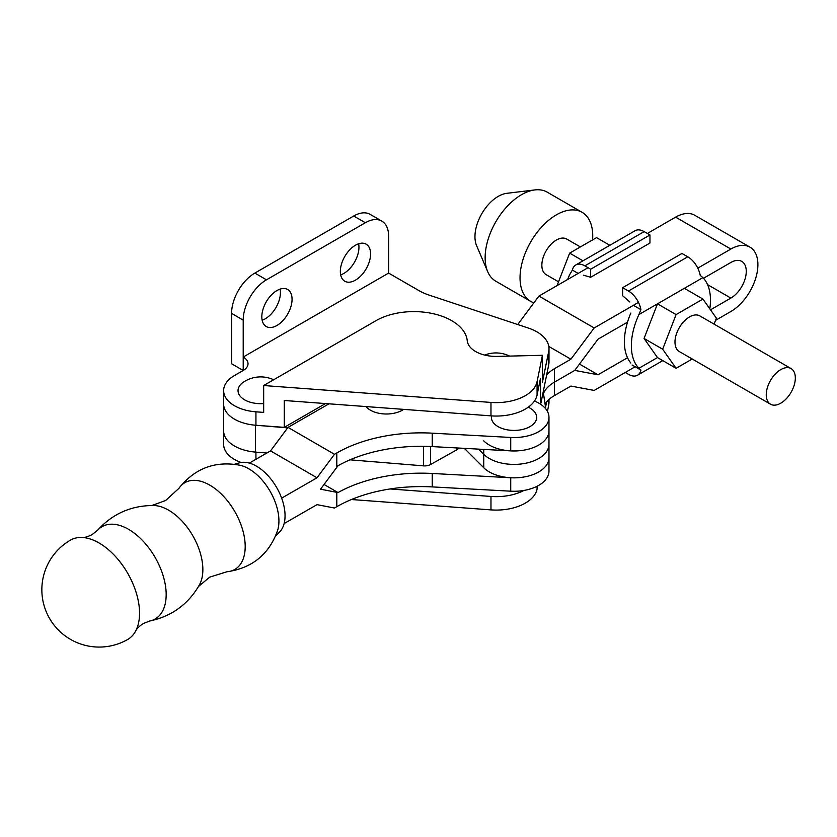<?xml version="1.0" encoding="UTF-8"?>
<svg xmlns="http://www.w3.org/2000/svg" width="837" height="837" viewBox="0 0 837 837"><rect width="100%" height="100%" fill="white"/><g stroke="black" fill="none" stroke-linecap="round" stroke-linejoin="round"><path stroke-width="1.26" d="M151.968 505.485L165.621 500.516L178.992 488.264A50.063 28.856 60.1 0 1 179.599 487.406A50.063 28.856 60.1 0 1 219.336 492.166A50.063 28.856 60.1 0 1 245.199 546.519A50.063 28.856 60.1 0 1 228.062 571.629A50.063 28.856 60.1 0 1 227.026 571.723L209.71 577.132L198.547 586.434M179.599 487.406C195.544 467.935 215.841 460.58 240.481 465.351A42.593 24.555 60.1 0 1 278.93 521.032A42.593 24.555 60.1 0 1 277.717 530.083C269.462 553.77 252.91 567.622 228.062 571.629M234.58 464.242L239.309 462.871A40.469 23.321 60.1 0 1 269.242 477.048A40.469 23.321 60.1 0 1 285.051 515.77A40.469 23.321 60.1 0 1 279.286 532.332L275.718 535.732M97.27 530.606C112.451 513.73 131.357 505.37 153.977 505.517A48.462 27.935 60.1 0 1 202.857 569.578A48.462 27.935 60.1 0 1 199.53 584.676C188.294 604.314 171.564 616.461 149.342 621.106M464.357 448.36L483.744 467.747A34.955 20.182 -0 0 0 523.062 477.153A34.955 20.182 -0 0 0 548.978 457.661A34.955 20.182 0 0 1 510.727 477.749L432.227 473.47L432.227 486.904A119.272 68.864 0 0 0 336.809 506.688L334.476 508.028L317.003 504.648L284.13 523.564M548.842 429.036A34.955 20.182 180 0 1 548.978 430.793A34.955 20.182 0 0 1 510.727 450.881L432.227 446.602A119.272 68.864 0 0 0 338.012 465.707L320.529 489.185L336.809 492.334L336.809 506.688M432.227 486.904L510.727 491.183A34.955 20.182 0 0 0 548.978 471.085L548.978 444.227A34.955 20.182 -0 0 0 548.842 442.47M432.227 473.47A119.272 68.864 0 0 0 338.012 492.564L336.809 492.334M338.012 492.564L324.034 484.477M70.434 540.137A57.334 33.051 60.1 0 1 81.995 537.469C84.296 537.762 87.686 536.81 92.143 534.613L97.542 530.292A53.265 30.697 60.1 0 1 139.685 537.72A53.265 30.697 60.1 0 1 166.176 594.605A53.265 30.697 60.1 0 1 149.76 621.023L143.305 623.523C139.172 626.275 136.651 628.723 135.74 630.868A57.334 33.051 60.1 0 1 127.622 639.52A57.334 57.334 0 0 1 41.85 589.74A57.334 57.334 0 0 1 70.444 540.127M81.995 537.469A57.334 33.051 60.1 0 1 139.549 613.249A57.334 33.051 60.1 0 1 135.74 630.868M432.227 446.602L432.227 433.168A119.272 68.864 0 0 0 336.809 452.953L334.476 454.292L288.022 427.383L270.539 450.881L249.332 463.081M403.685 409.377A22.62 13.057 180 0 1 402.388 410.182A22.62 13.057 180 0 1 365.978 406.573M491.539 415.895A22.62 13.057 0 0 0 504.209 429.13A22.62 13.057 0 0 0 530.02 426.598A22.62 13.057 0 0 0 531.097 408.791A30.854 30.854 0 0 0 528.325 407.148M432.227 433.168L510.727 437.458A34.955 20.182 0 0 0 548.978 417.36A34.955 20.182 0 0 0 534.498 400.996M328.972 403.821L288.022 427.383M334.476 454.292L317.003 477.791L270.539 450.881M317.003 477.791L281.64 498.13M350.002 459.827L423.595 465.864A8.224 4.75 -0 0 0 430.48 464.566L456.625 449.919A8.224 4.75 -0 0 0 458.686 448.046M325.499 403.56L284.277 427.362L255.934 425.259A37.016 21.375 0 0 1 234.486 419.17A37.016 21.375 0 0 1 223.636 404.062A37.016 21.375 0 0 0 255.452 425.217L287.666 427.864M255.934 459.283L255.934 452.126A37.016 21.375 -0 0 1 234.486 446.037A37.016 21.375 -0 0 1 223.636 430.929A37.016 21.375 -0 0 0 255.452 452.085L266.825 453.016M355.463 280.144A21.385 12.346 120 0 0 369.431 261.301A21.385 12.346 120 0 0 366.156 244.163A21.385 12.346 120 0 0 355.463 245.22A21.385 12.346 120 0 0 341.496 264.073A21.385 12.346 120 0 0 344.771 281.211A21.385 12.346 120 0 0 355.463 280.144M340.669 274.871A21.385 12.346 120 0 0 343.829 273.427A21.385 12.346 120 0 0 358.623 243.787M276.942 325.478A21.385 12.346 120 0 0 290.91 306.635A21.385 12.346 120 0 0 287.635 289.497A21.385 12.346 120 0 0 276.942 290.554A21.385 12.346 120 0 0 262.975 309.408A21.385 12.346 120 0 0 266.25 326.545A21.385 12.346 120 0 0 276.942 325.478M262.148 320.205A21.385 12.346 120 0 0 265.308 318.761A21.385 12.346 120 0 0 280.102 289.121M542.439 355.296L497.199 356.395A28.793 16.625 180 0 1 467.245 340.722A53.463 30.864 0 0 0 451.666 320.644A53.463 30.864 0 0 0 376.054 320.644L263.665 385.533L490.974 402.43A41.128 23.75 0 0 0 537.072 381.651L542.439 355.296L542.439 382.164L548.706 351.425A41.128 23.75 0 0 0 548.988 348.652A41.128 23.75 0 0 0 528.367 328.073L429.182 295.126A49.352 28.489 180 0 1 418.898 290.575L388.619 273.092L243.211 357.043A16.447 9.5 180 0 1 248.024 363.76A16.447 9.5 180 0 1 243.211 370.477L234.486 375.52A37.016 21.375 -0 0 0 223.636 390.628L223.636 444.363A37.016 21.375 0 0 0 234.486 459.471A37.016 21.375 0 0 0 241.025 462.474M223.636 390.628A37.016 21.375 -0 0 0 234.486 405.736A37.016 21.375 -0 0 0 255.934 411.825L263.665 412.4L263.665 385.533M388.619 273.092L388.619 236.16A32.905 19 120 0 0 381.808 221.094A32.905 19 120 0 0 365.35 222.726L266.469 279.809A32.905 19 120 0 0 243.211 320.111L243.211 370.477L231.577 363.76L231.577 313.394A32.905 19 -60 0 1 254.835 273.092L266.469 279.809M365.35 222.726L353.716 216.009A32.905 19 -60 0 1 370.174 214.377L381.808 221.094M263.665 403.57A22.62 13.057 180 0 1 240.742 396.822A22.62 13.057 180 0 1 243.577 382.059A30.854 30.854 0 0 1 273.647 379.768M540.671 404.292L548.706 364.859A41.128 23.75 0 0 0 548.988 362.086L548.988 348.652M284.277 427.362L284.277 400.494L490.974 415.863A41.128 23.75 0 0 0 537.072 395.085L540.493 378.282L540.493 404.177M353.716 216.009L254.835 273.092M545.546 407.232L546.634 401.865M390.052 488.954L490.974 496.456A41.128 23.75 -0 0 0 523.952 490.44M351.446 499.522L490.974 509.89A41.128 23.75 -0 0 0 537.072 489.111L537.72 485.931M547.429 411.406L548.706 405.16A41.128 23.75 -0 0 0 548.988 402.388L548.988 399.469M783.097 368.479A20.569 11.875 -60 0 1 791.07 368.573A20.569 11.875 -60 0 1 793.738 386.548A20.569 11.875 -60 0 1 778.483 404.292A20.569 11.875 -60 0 1 770.5 404.198A20.569 11.875 -60 0 1 767.843 386.223A20.569 11.875 -60 0 1 783.097 368.479M791.07 368.573L699.805 315.884A20.569 11.875 120 0 0 691.833 315.79A20.569 11.875 120 0 0 676.578 333.534A20.569 11.875 120 0 0 679.246 351.509L770.5 404.198M709.807 308.811A55.933 32.298 120 0 0 710.467 300.117A55.933 32.298 120 0 0 702.902 277.622L700.234 275.415A18.1 10.452 -120 0 0 687.773 256.802L681.956 253.444L622.644 287.687L628.461 291.035A18.1 10.452 60 0 1 640.922 309.648L638.924 314.555A55.933 32.298 120 0 0 638.924 368.28L640.922 370.1A18.1 10.452 60 0 1 637.512 375.217A18.1 10.452 60 0 1 628.461 374.327L625.27 372.475M558.53 281.807L546.111 274.641A20.569 11.875 -60 0 1 543.443 256.666A20.569 11.875 -60 0 1 558.697 238.922A20.569 11.875 -60 0 1 566.67 239.016L580.386 246.936M592.575 239.895A51.413 29.682 120 0 0 582.092 212.305L547.199 192.154A51.413 29.682 120 0 0 534.853 189.926L506.772 193.326A32.905 19 120 0 0 498.224 196.381A32.905 19 120 0 0 476.588 245.618L487.678 271.627A51.413 29.682 120 0 0 495.786 281.201L530.679 301.351A51.413 29.682 120 0 0 533.901 302.795M534.853 189.926A51.413 29.682 120 0 0 521.493 194.707A51.413 29.682 120 0 0 487.678 271.627M582.092 212.305A51.413 29.682 120 0 0 556.385 214.847A51.413 29.682 120 0 0 522.801 260.161A51.413 29.682 120 0 0 530.679 301.351M676.097 368.311L662.663 349.207L644.051 338.462L657.484 357.566L676.097 368.311L692.23 359M662.663 349.207L676.097 314.586L657.484 303.841L638.924 314.555M644.051 338.462L657.484 303.841L684.342 288.326L702.954 299.071L676.097 314.586M714.087 324.128L716.388 318.186L702.954 299.071M630.826 363.017A55.933 32.298 -60 0 1 630.826 313.059M632.102 365.005L640.922 370.1M633.41 305.317L640.922 309.648M622.644 287.687L622.644 295.743L629.874 302M567.612 279.495A55.933 32.298 -60 0 1 569.715 274.588L572.382 270.079A18.1 10.452 60 0 1 575.793 264.963A18.1 10.452 60 0 1 584.843 265.852L590.66 269.211L649.962 234.977L644.145 231.619A18.1 10.452 -120 0 0 635.095 230.719L575.793 264.963M578.158 273.406L572.382 270.079M583.431 275.185L590.66 277.277L649.962 243.033L649.962 234.977M590.66 277.277L590.66 269.211M557.065 285.584L569.652 253.13L582.96 260.82M569.652 253.13L596.519 237.624L609.828 245.304M697.776 268.154L730.858 249.049A38.251 22.086 -60 0 1 749.983 247.156A38.251 22.086 -60 0 1 757.903 264.67A38.251 22.086 -60 0 1 730.858 311.51L715.551 320.351M710.519 309.826L730.858 298.077A21.793 12.586 120 0 0 745.097 278.867A21.793 12.586 120 0 0 741.76 261.406A21.793 12.586 120 0 0 730.858 262.483L703.519 278.271M627.509 322.151L598.016 339.173L574.757 370.404L598.016 374.777L627.509 357.744M545.054 403.978A41.128 23.75 180 0 1 554.45 395.566L570.907 386.066L594.176 390.429L635.157 366.763M483.744 467.747L483.744 454.313A34.955 20.182 -0 0 0 523.062 463.719A34.955 20.182 -0 0 0 548.978 444.227A34.955 20.182 180 0 1 523.062 463.719A34.955 20.182 180 0 1 483.744 454.313L478.565 449.134L483.744 454.313L483.744 449.417M517.705 324.526L538.913 296.068L594.176 327.968L570.907 359.199L554.45 368.698A41.128 23.75 -0 0 0 546.634 374.997M554.45 395.566L554.45 382.132A41.128 23.75 -0 0 0 543.475 393.547A41.128 23.75 180 0 1 554.45 382.132L574.757 370.404L554.45 382.132L554.45 368.698M543.203 391.821L545.808 408.958M538.913 296.068L588.045 267.704M647.346 233.46L675.605 217.149L730.858 249.049M749.983 247.156L694.731 215.255A38.251 22.086 120 0 0 675.605 217.149M548.8 346.434L570.907 359.199M594.176 327.968L638.474 302.387M548.978 444.227L548.978 430.793A34.955 20.182 180 0 1 523.062 450.285A34.955 20.182 180 0 1 483.744 440.879M579.476 364.064L598.016 374.777M510.727 477.749L510.727 491.183M336.809 467.308L336.809 452.953M510.727 450.881L510.727 437.458M456.625 449.919L456.625 447.931M255.452 425.217L255.452 452.085M423.595 446.309L423.595 465.864M430.48 446.519L430.48 464.566M243.211 320.111L231.577 313.394M255.934 425.259L255.934 411.825M537.072 381.651L537.072 395.085M490.974 402.43L490.974 415.863M548.706 364.859L548.706 351.425M490.974 509.89L490.974 496.456M537.072 489.111L537.072 486.266M548.706 399.73L548.706 405.16M638.924 368.28L657.484 357.566M702.902 277.622L684.342 288.326M687.773 256.802L628.461 291.035M584.843 265.852L644.145 231.619M730.858 298.077L707.568 284.632M548.978 430.793L548.978 417.36M509.597 356.091A30.854 30.854 0 0 0 484.686 355.076M662.778 360.632L637.512 375.217"/></g></svg>

